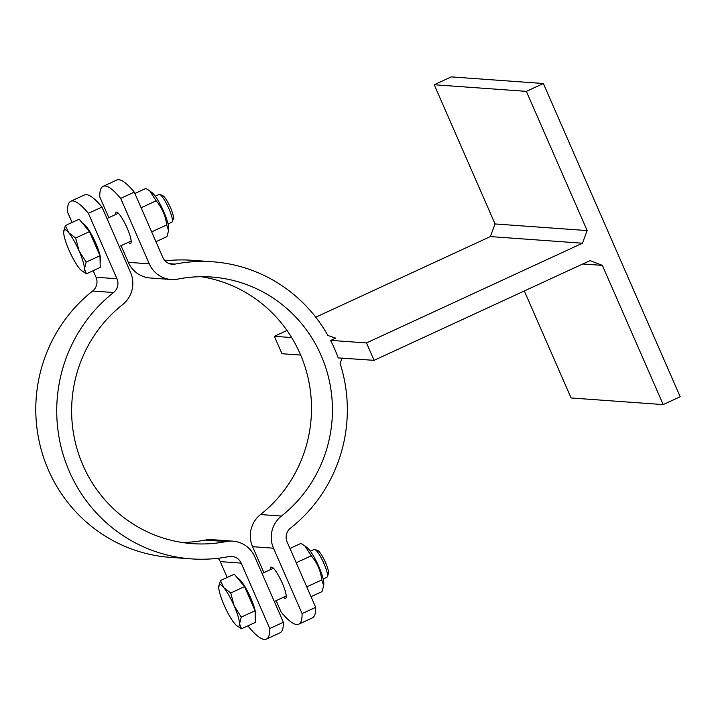 <?xml version="1.0" encoding="UTF-8"?>
<svg xmlns="http://www.w3.org/2000/svg" width="716" height="716" viewBox="0 0 716 716"><rect width="100%" height="100%" fill="white"/><g stroke="black" fill="none" stroke-linecap="round" stroke-linejoin="round"><path stroke-width="1.07" d="M134.295 192.13L120.691 198.413A95.47 18.482 -114.8 0 0 103.122 186.339L116.726 180.056A95.47 18.482 65.2 0 1 134.295 192.13L162.872 257.554A11.456 11.179 94.1 0 0 175.151 264.088A148.928 145.285 -85.9 0 1 212.715 261.788A148.928 145.285 -85.9 0 1 327.919 335.5L335.715 338.149L330.613 340.503A148.928 145.285 -85.9 0 1 334.685 349.077A148.928 145.285 -85.9 0 1 338.212 357.911L374.074 360.336L366.476 342.937L582.466 243.207L490.353 236.584L495.06 223.956L587.165 230.579L526.35 91.371L434.236 84.748L495.06 223.956M276.143 600.652L281.146 612.108A95.47 18.482 -114.8 0 0 298.715 624.191A95.47 18.482 -114.8 0 0 302.089 613.612L315.693 607.329L287.107 541.914A11.456 11.179 94.1 0 1 290.508 528.139A148.928 145.285 -85.9 0 0 340.064 363.307L342.266 358.054M582.466 243.207L587.165 230.579M374.074 360.336L590.065 260.606L602.371 265.385L582.779 263.971M212.715 261.788L191.772 260.284A148.928 145.285 94.1 0 0 165.092 260.884M330.89 340.377L366.476 342.937M490.353 236.584L315.738 317.206M287.009 330.479L274.362 336.314L291.654 337.558M274.362 336.314L281.97 353.722L300.666 355.064M304.846 545.887L307.101 547.597A21.194 4.099 65.2 0 1 317.904 564.548A21.194 4.099 65.2 0 1 323.802 583.764L323.695 585.643L321.761 579.933C320.705 570.759 317.197 562.722 311.227 555.822L304.846 545.887L300.935 543.399L289.971 548.465M311.039 596.688L322.003 591.631L323.695 585.643M311.227 555.822L296.218 562.749M321.761 579.933L306.752 586.869M149.76 190.895L152.007 192.604A21.194 4.099 65.2 0 1 162.809 209.555A21.194 4.099 65.2 0 1 168.708 228.771L168.6 230.65L166.676 224.94C165.62 215.767 162.102 207.73 156.142 200.829L149.76 190.895L145.849 188.415L134.876 193.472M155.954 241.704L166.917 236.638L168.6 230.65M156.142 200.829L141.124 207.765M166.676 224.94L151.658 231.877M315.693 607.329A95.47 18.482 65.2 0 1 312.328 617.908L298.715 624.191M201.115 276.698A133.659 130.384 -85.9 0 1 307.441 375.274A133.659 130.384 -85.9 0 1 260.499 514.553A26.734 26.08 94.1 0 0 252.569 546.684L263.909 572.648M121.049 245.66L128.334 262.333A26.734 26.08 94.1 0 0 150.226 277.996L171.16 279.5A26.734 26.08 -85.9 0 1 149.268 263.837L120.691 198.413M103.122 186.339A95.47 18.482 -114.8 0 0 99.757 196.909L108.823 217.664M302.089 613.612L273.503 548.196A26.734 26.08 -85.9 0 1 281.433 516.057A133.659 130.384 94.1 0 0 326.97 371.595A133.659 130.384 94.1 0 0 211.614 277.02A133.659 130.384 94.1 0 0 177.908 279.088A26.734 26.08 -85.9 0 1 171.16 279.5M270.675 569.524A17.184 3.329 65.2 0 1 271.257 567.153A17.184 3.329 65.2 0 1 271.624 567.099A17.184 3.329 65.2 0 1 281.853 582.18A17.184 3.329 65.2 0 1 285.675 598.352A17.184 3.329 65.2 0 1 283.482 597.26M115.589 214.54A17.184 3.329 65.2 0 1 116.171 212.169A17.184 3.329 65.2 0 1 126.392 226.372A17.184 3.329 65.2 0 1 130.581 243.368A17.184 3.329 65.2 0 1 130.214 243.431A17.184 3.329 65.2 0 1 128.397 242.276M524.327 290.965L571.082 397.971L663.195 404.594L602.371 265.385M526.35 91.371L543.355 83.512L680.2 396.745L663.195 404.594M543.355 83.512L451.241 76.889L434.236 84.748M310.359 551.204L314.19 549.432A15.278 2.954 65.2 0 1 314.852 549.458A15.278 2.954 65.2 0 1 323.283 562.06A15.278 2.954 65.2 0 1 327.4 576.657A15.278 2.954 65.2 0 1 326.997 577.168L323.167 578.94M327.4 576.657L328.447 573.641A12.933 2.506 -114.8 0 0 324.957 561.29A12.933 2.506 -114.8 0 0 317.815 550.622L314.852 549.458M218.729 587.263L220.43 580.578L223.759 587.63A22.912 4.439 -114.8 0 0 218.738 586.619A22.912 4.439 -114.8 0 0 218.729 587.263A22.912 4.439 -114.8 0 0 224.117 605.172A22.912 4.439 -114.8 0 0 234.535 623.43A22.912 4.439 -114.8 0 0 236.79 625.712A22.912 4.439 -114.8 0 0 239.556 623.797L241.498 628.8L236.79 625.712M234.168 605.888L241.256 617.102L239.556 623.797A22.912 4.439 -114.8 0 0 234.168 605.888A22.912 4.439 -114.8 0 0 223.759 587.63L230.722 592.991L234.168 605.888M220.43 580.578L234.257 574.196L244.55 586.61L255.084 610.721L241.256 617.102M244.55 586.61L230.722 592.991M255.084 610.721L255.326 622.419L241.498 628.8M237.864 578.546A21.006 4.063 65.2 0 1 250.054 596.437A21.006 4.063 65.2 0 1 255.2 616.566M155.265 196.211L159.104 194.448A15.278 2.954 65.2 0 1 159.757 194.475A15.278 2.954 65.2 0 1 168.188 207.076A15.278 2.954 65.2 0 1 172.314 221.665A15.278 2.954 65.2 0 1 171.912 222.184L168.072 223.947M172.314 221.665L173.353 218.649A12.933 2.506 -114.8 0 0 169.862 206.298A12.933 2.506 -114.8 0 0 162.729 195.629L159.757 194.475M63.643 232.27L65.344 225.585L68.664 232.637A22.912 4.439 -114.8 0 0 63.652 231.626A22.912 4.439 -114.8 0 0 63.643 232.27A22.912 4.439 -114.8 0 0 69.031 250.179A22.912 4.439 -114.8 0 0 79.44 268.446A22.912 4.439 -114.8 0 0 81.705 270.729A22.912 4.439 -114.8 0 0 84.461 268.804L86.412 273.807L81.705 270.729M79.073 250.904L86.171 262.119L84.461 268.804A22.912 4.439 -114.8 0 0 79.073 250.904A22.912 4.439 -114.8 0 0 68.664 232.637L75.627 237.998L79.073 250.904M65.344 225.585L79.163 219.203L89.455 231.617L99.989 255.728L86.171 262.119M89.455 231.617L75.627 237.998M99.989 255.728L100.231 267.426L86.412 273.807M82.77 223.553A21.006 4.063 65.2 0 1 94.959 241.444A21.006 4.063 65.2 0 1 100.115 261.582M248.246 625.686L248.837 627.028A95.47 18.482 -114.8 0 0 266.406 639.111A95.47 18.482 -114.8 0 0 269.771 628.541L283.375 622.258A95.47 18.482 65.2 0 1 280.01 632.828L266.406 639.111M269.771 628.541L241.185 563.116A11.456 11.179 94.1 0 0 228.914 556.574A148.928 145.285 -85.9 0 1 191.351 558.883A148.928 145.285 -85.9 0 1 62.82 453.497A148.928 145.285 -85.9 0 1 113.558 292.531A11.456 11.179 94.1 0 0 116.959 278.757L88.372 213.332A95.47 18.482 -114.8 0 0 70.803 201.259A95.47 18.482 -114.8 0 0 67.438 211.829L72.092 222.47M218.04 558.283A11.456 11.179 -85.9 0 1 220.251 561.612L227.178 577.463M70.803 201.259L84.407 194.976A95.47 18.482 65.2 0 1 101.976 207.049L130.563 272.474A26.734 26.08 -85.9 0 1 122.633 304.613A133.659 130.384 94.1 0 0 77.095 449.075A133.659 130.384 94.1 0 0 192.452 543.641A133.659 130.384 94.1 0 0 226.158 541.573A26.734 26.08 -85.9 0 1 232.897 541.162A26.734 26.08 -85.9 0 1 254.798 556.833L283.375 622.258M101.976 207.049L88.372 213.332M93.161 270.693L96.025 277.253A11.456 11.179 -85.9 0 1 92.624 291.027A148.928 145.285 94.1 0 0 41.877 451.993A148.928 145.285 94.1 0 0 170.417 557.379L191.351 558.883M232.897 541.162L211.963 539.658A26.734 26.08 94.1 0 0 205.224 540.07A133.659 130.384 -85.9 0 1 182.016 542.46M175.151 264.088L169.424 263.676M252.569 546.684L273.503 548.196M149.268 263.837L128.334 262.333M281.433 516.057L260.499 514.553M220.251 561.612L241.185 563.116M92.624 291.027L113.558 292.531M116.959 278.757L96.025 277.253M205.224 540.07L226.158 541.573M274.309 601.503L286.248 595.989M262.074 573.498L273.44 568.253M119.214 246.51L131.162 240.997M106.988 218.505L118.355 213.261"/></g></svg>
